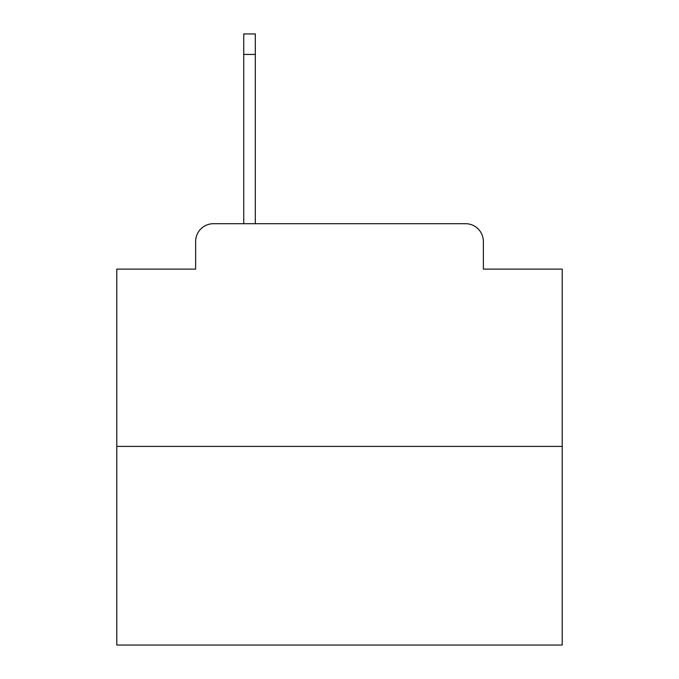 <?xml version="1.0" encoding="UTF-8"?>
<svg xmlns="http://www.w3.org/2000/svg" width="679" height="679" viewBox="0 0 679 679"><rect width="100%" height="100%" fill="white"/><g stroke="black" fill="none" stroke-linecap="round" stroke-linejoin="round"><path stroke-width="1.02" d="M195.637 241.512L195.637 269.122L195.637 241.512A17.815 17.815 0 0 1 213.452 223.697L243.736 223.697L243.736 33.95L255.321 33.95L255.321 54.439L243.736 54.439M562.204 446.4L116.796 446.4L116.796 645.05L562.204 645.05L562.204 269.122L483.363 269.122L483.363 241.512A17.815 17.815 0 0 0 465.548 223.697L213.452 223.697M116.796 446.4L116.796 269.122L195.637 269.122M255.321 54.439L255.321 223.697L465.548 223.697M483.363 269.122L483.363 241.512"/></g></svg>

